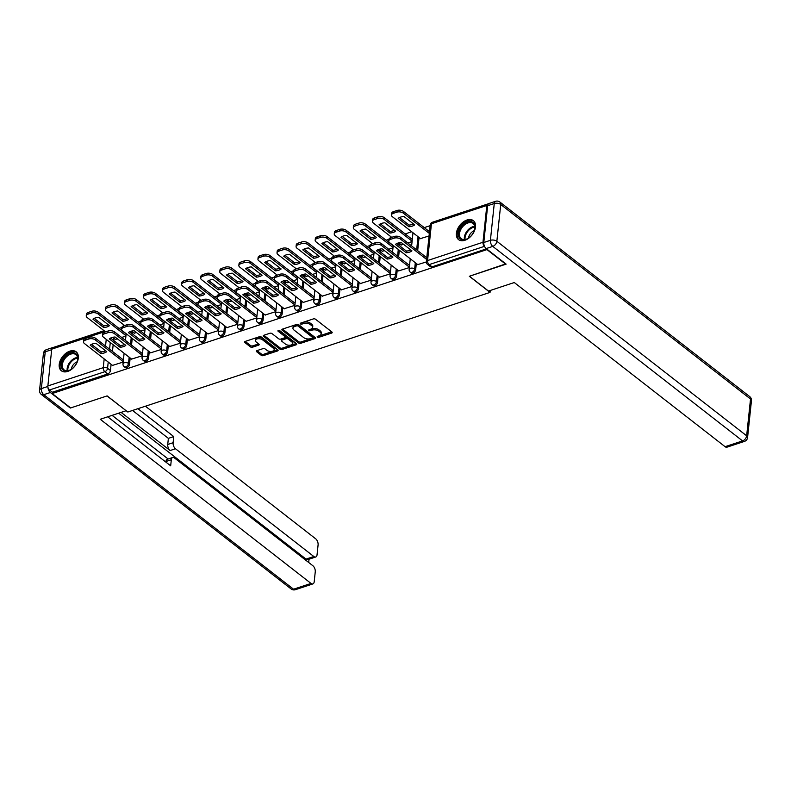 <?xml version="1.0" encoding="UTF-8"?>
<svg xmlns="http://www.w3.org/2000/svg" width="791" height="791" viewBox="0 0 791 791"><rect width="100%" height="100%" fill="white"/><g stroke="black" fill="none" stroke-linecap="round" stroke-linejoin="round"><path stroke-width="1.19" d="M317.379 337.095A1.058 0.564 -174 0 0 318.862 337.312L331.607 333.1A1.513 0.801 -174 0 0 332.2 332.546A1.513 0.801 -174 0 0 331.904 331.993L315.49 319.218A1.513 0.801 -174 0 0 313.384 318.902L300.629 323.114A1.058 0.564 -174 0 0 300.214 323.499A1.058 0.564 -174 0 0 300.422 323.885A1.058 0.564 -174 0 0 301.905 324.112L303.556 323.568A4.845 2.571 -174 0 1 310.309 324.567L311.684 325.635A4.845 2.571 -174 0 1 312.653 327.405A4.845 2.571 -174 0 1 310.754 329.175L309.103 329.718A1.058 0.564 -174 0 0 308.688 330.104A1.058 0.564 -174 0 0 308.905 330.49A1.058 0.564 -174 0 0 310.379 330.707L312.03 330.163A4.845 2.571 -174 0 1 318.793 331.172L320.157 332.23A4.845 2.571 -174 0 1 321.126 334.01A4.845 2.571 -174 0 1 319.228 335.77L317.587 336.313A1.058 0.564 -174 0 0 317.171 336.699A1.058 0.564 -174 0 0 317.379 337.095M318.318 336.076A1.058 0.564 -174 0 0 318.991 336.007L331.676 331.825M301.361 322.876A1.058 0.564 -174 0 0 302.043 322.807L303.695 322.263L303.556 323.568M309.845 329.471A1.058 0.564 -174 0 0 310.517 329.412L312.168 328.868L312.03 330.163M464.881 240.266A12.023 7.762 -52.1 0 0 474.392 231.002A12.023 7.762 -52.1 0 0 473.334 220.64A12.023 7.762 -52.1 0 0 467.006 219.987A12.023 7.762 -52.1 0 0 457.495 229.252A12.023 7.762 -52.1 0 0 458.553 239.614A12.023 7.762 -52.1 0 0 464.881 240.266M67.69 371.434A12.023 7.762 -52.1 0 0 77.202 362.169A12.023 7.762 -52.1 0 0 76.144 351.807A12.023 7.762 -52.1 0 0 69.826 351.155A12.023 7.762 -52.1 0 0 60.314 360.419A12.023 7.762 -52.1 0 0 61.372 370.781A12.023 7.762 -52.1 0 0 67.69 371.434M256.946 350.631A1.513 0.801 -174 0 0 256.353 351.184A1.513 0.801 -174 0 0 256.66 351.738L261.257 355.317A1.513 0.801 -174 0 0 263.373 355.634L277.532 350.957A1.513 0.801 -174 0 0 278.125 350.403A1.513 0.801 -174 0 0 277.829 349.849L261.416 337.075A1.513 0.801 -174 0 0 259.31 336.758L245.141 341.435A1.513 0.801 -174 0 0 244.548 341.989A1.513 0.801 -174 0 0 244.854 342.543L250.411 346.873A1.513 0.801 -174 0 0 252.527 347.19L258.588 345.183A1.513 0.801 -174 0 0 259.181 344.639A1.513 0.801 -174 0 0 258.875 344.075L256.116 341.93A4.044 2.146 -174 0 1 255.305 340.446A4.044 2.146 -174 0 1 258.153 338.726A4.044 2.146 -174 0 1 262.543 339.814L273.34 348.228A4.044 2.146 -174 0 1 274.161 349.711A4.044 2.146 -174 0 1 271.313 351.431A4.044 2.146 -174 0 1 266.923 350.344L265.123 348.94A1.513 0.801 -174 0 0 263.007 348.633L256.946 350.631M505.815 263.868L469.33 276.277L490.034 292.403L127.826 412.022L107.121 395.895L70.676 407.929L52.196 393.532L487.335 249.472M505.775 264.243L487.296 249.847M298.593 342.997A1.513 0.801 -174 0 0 300.699 343.304L314.867 338.627A1.513 0.801 -174 0 0 315.461 338.073A1.513 0.801 -174 0 0 315.154 337.52L298.751 324.745A1.513 0.801 -174 0 0 296.635 324.429L282.476 329.115A1.513 0.801 -174 0 0 281.883 329.659A1.513 0.801 -174 0 0 282.179 330.213L298.593 342.997L298.731 341.692A1.513 0.801 -174 0 0 300.837 342.009L314.937 337.352M296.2 344.797L282.041 349.474A1.513 0.801 -174 0 1 279.925 349.157L263.522 336.383A1.513 0.801 -174 0 1 263.215 335.829A1.513 0.801 -174 0 1 263.808 335.275L269.869 333.268A1.513 0.801 -174 0 1 271.985 333.584L278.64 338.766A1.513 0.801 -174 0 0 280.746 339.082L284.77 337.757A1.513 0.801 -174 0 0 285.363 337.203A1.513 0.801 -174 0 0 285.057 336.65L278.125 331.251A1.058 0.564 -174 0 1 277.918 330.865A1.058 0.564 -174 0 1 278.659 330.411A1.058 0.564 -174 0 1 279.806 330.697L296.487 343.69A1.513 0.801 -174 0 1 296.793 344.243A1.513 0.801 -174 0 1 296.2 344.797L296.328 343.561M113.835 338.291L113.617 340.417M113.162 344.738L112.451 351.441M111.106 364.295L110.443 370.534L107.566 368.29A3.085 1.987 127.9 0 1 104.847 371.701L49.457 389.993A3.085 1.691 -108.3 0 1 47.865 385.949L51.741 349.157A3.085 1.691 -108.3 0 1 52.631 347.674L104.066 330.687M430.146 225.672L424.243 227.62M411.706 231.763L405.17 233.928M388.925 239.287L386.087 240.227M369.842 245.586L367.014 246.525M350.769 251.894L347.931 252.823M331.686 258.192L328.858 259.122M312.613 264.491L309.785 265.42M293.54 270.789L290.702 271.728M274.457 277.087L271.629 278.027M255.384 283.386L252.547 284.325M236.311 289.684L233.474 290.623M217.228 295.992L214.401 296.922M198.155 302.291L195.318 303.22M179.073 308.589L176.245 309.528M160 314.887L157.172 315.827M140.927 321.186L138.089 322.125M121.844 327.484L119.016 328.423M52.196 393.532L52.335 392.237L49.457 389.993M488.304 203.969A3.085 1.691 71.7 0 0 487.721 203.989A3.085 1.691 71.7 0 0 486.831 205.472L482.965 242.264A3.085 1.691 71.7 0 0 484.468 246.238M420.486 238.595L429.068 235.945M417.747 264.599L426.349 261.95M401.403 244.894L403.598 244.36M398.674 270.898L409.333 267.566M382.33 251.192L384.525 250.658M379.591 277.196L390.26 273.864M363.257 257.49L365.442 256.956M360.518 283.494L371.187 280.162M344.174 263.798L346.369 263.255M341.445 289.803L352.104 286.461M325.101 270.097L327.296 269.553M322.362 296.101L333.031 292.759M306.018 276.395L308.213 275.861M303.289 302.399L313.958 299.057M286.945 282.694L289.14 282.16M284.216 308.698L294.875 305.366M267.872 288.992L270.057 288.458M265.133 314.996L275.802 311.664M248.789 295.29L250.984 294.756M246.06 321.294L256.719 317.962M229.716 301.598L231.911 301.055M226.977 327.593L237.646 324.261M210.643 307.897L212.828 307.353M207.904 333.901L218.573 330.559M191.56 314.195L193.755 313.651M188.831 340.199L199.49 336.857M172.487 320.493L174.673 319.96M169.749 346.498L180.417 343.165M153.405 326.792L155.6 326.258M150.676 352.796L161.344 349.464M134.332 333.09L136.527 332.556M131.603 359.094L142.261 355.762M132.918 331.993L132.69 334.118M132.235 338.439L131.533 345.143M130.179 357.997L129.526 364.236L128.498 363.435A3.085 1.987 127.9 0 1 126.758 366.322A3.085 1.987 127.9 0 1 124.167 366.678L125.186 367.479A3.085 1.987 -52.1 0 0 127.786 367.123A3.085 1.987 -52.1 0 0 129.526 364.236M151.991 325.684L151.763 327.81M151.308 332.141L150.606 338.845M149.252 351.688L148.599 357.937L147.581 357.137A3.085 1.987 127.9 0 1 145.841 360.024A3.085 1.987 127.9 0 1 143.24 360.38L144.259 361.171A3.085 1.987 -52.1 0 0 146.859 360.825A3.085 1.987 -52.1 0 0 148.599 357.937M171.064 319.386L170.846 321.512M170.391 325.833L169.679 332.546M168.335 345.39L167.682 351.639L166.654 350.838A3.085 1.987 127.9 0 1 164.914 353.725A3.085 1.987 127.9 0 1 162.313 354.081L163.341 354.872A3.085 1.987 -52.1 0 0 165.932 354.516A3.085 1.987 -52.1 0 0 167.682 351.639M190.147 313.088L189.919 315.214M189.464 319.534L188.762 326.248M187.408 339.092L186.755 345.331L185.737 344.54A3.085 1.987 127.9 0 1 183.996 347.427A3.085 1.987 127.9 0 1 181.396 347.783L182.414 348.574A3.085 1.987 -52.1 0 0 185.015 348.218A3.085 1.987 -52.1 0 0 186.755 345.331M209.22 306.789L208.992 308.915M208.537 313.236L207.835 319.95M206.491 332.793L205.828 339.032L204.81 338.241A3.085 1.987 127.9 0 1 203.069 341.129A3.085 1.987 127.9 0 1 200.469 341.485L201.487 342.276A3.085 1.987 -52.1 0 0 204.088 341.92A3.085 1.987 -52.1 0 0 205.828 339.032M228.292 300.491L228.075 302.617M227.62 306.938L226.918 313.641M225.564 326.495L224.911 332.734L223.883 331.943A3.085 1.987 127.9 0 1 222.142 334.82A3.085 1.987 127.9 0 1 219.542 335.176L220.57 335.977A3.085 1.987 -52.1 0 0 223.171 335.621A3.085 1.987 -52.1 0 0 224.911 332.734M247.375 294.193L247.148 296.318M246.693 300.639L245.991 307.343M244.637 320.197L243.984 326.436L242.966 325.645A3.085 1.987 127.9 0 1 241.225 328.522A3.085 1.987 127.9 0 1 238.625 328.878L239.643 329.679A3.085 1.987 -52.1 0 0 242.244 329.323A3.085 1.987 -52.1 0 0 243.984 326.436M266.448 287.894L266.231 290.02M265.776 294.341L265.064 301.045M263.719 313.889L263.057 320.137L262.039 319.337A3.085 1.987 127.9 0 1 260.298 322.224A3.085 1.987 127.9 0 1 257.698 322.58L258.716 323.381A3.085 1.987 -52.1 0 0 261.317 323.025A3.085 1.987 -52.1 0 0 263.057 320.137M285.531 281.586L285.304 283.712M284.849 288.043L284.147 294.746M282.792 307.59L282.14 313.839L281.112 313.038A3.085 1.987 127.9 0 1 279.371 315.925A3.085 1.987 127.9 0 1 276.781 316.281L277.799 317.072A3.085 1.987 -52.1 0 0 280.4 316.716A3.085 1.987 -52.1 0 0 282.14 313.839M304.604 275.288L304.377 277.414M303.922 281.734L303.22 288.448M301.875 301.292L301.213 307.531L300.194 306.74A3.085 1.987 127.9 0 1 298.454 309.627A3.085 1.987 127.9 0 1 295.854 309.983L296.872 310.774A3.085 1.987 -52.1 0 0 299.473 310.418A3.085 1.987 -52.1 0 0 301.213 307.531M323.677 268.989L323.46 271.115M323.005 275.436L322.293 282.15M320.948 294.994L320.296 301.233L319.267 300.442A3.085 1.987 127.9 0 1 317.527 303.329A3.085 1.987 127.9 0 1 314.927 303.685L315.955 304.476A3.085 1.987 -52.1 0 0 318.546 304.12A3.085 1.987 -52.1 0 0 320.296 301.233M342.76 262.691L342.533 264.817M342.078 269.138L341.376 275.851M340.021 288.695L339.369 294.934L338.35 294.143A3.085 1.987 127.9 0 1 336.61 297.03A3.085 1.987 127.9 0 1 334.01 297.376L335.028 298.177A3.085 1.987 -52.1 0 0 337.628 297.821A3.085 1.987 -52.1 0 0 339.369 294.934M361.833 256.393L361.606 258.519M361.161 262.839L360.449 269.543M359.104 282.397L358.442 288.636L357.423 287.845A3.085 1.987 127.9 0 1 355.683 290.722A3.085 1.987 127.9 0 1 353.083 291.078L354.101 291.879A3.085 1.987 -52.1 0 0 356.701 291.523A3.085 1.987 -52.1 0 0 358.442 288.636M380.906 250.094L380.689 252.22M380.234 256.541L379.532 263.245M378.177 276.089L377.525 282.338L376.496 281.537A3.085 1.987 127.9 0 1 374.756 284.424A3.085 1.987 127.9 0 1 372.156 284.78L373.184 285.581A3.085 1.987 -52.1 0 0 375.784 285.225A3.085 1.987 -52.1 0 0 377.525 282.338M399.989 243.786L399.762 245.912M399.307 250.243L398.605 256.946M397.25 269.79L396.598 276.039L395.579 275.238A3.085 1.987 127.9 0 1 393.839 278.125A3.085 1.987 127.9 0 1 391.238 278.481L392.257 279.272A3.085 1.987 -52.1 0 0 394.857 278.916A3.085 1.987 -52.1 0 0 396.598 276.039M419.062 237.488L417.678 250.648M416.333 263.492L415.671 269.741L414.652 268.94A3.085 1.987 127.9 0 1 412.912 271.827A3.085 1.987 127.9 0 1 410.311 272.183L411.33 272.974A3.085 1.987 -52.1 0 0 413.93 272.618A3.085 1.987 -52.1 0 0 415.671 269.741M490.034 292.403L490.242 290.485M112.52 365.393L123.188 362.06M115.259 339.388L117.444 338.855M52.335 392.237L107.724 373.945A3.085 1.987 -52.1 0 0 110.443 370.534M486.524 248.849L432.034 266.844A3.085 1.987 127.9 0 1 430.413 266.676L427.536 264.431A3.085 1.987 127.9 0 0 429.157 264.599L484.507 246.327M407.82 242.966L412.071 241.562M388.737 249.264L392.998 247.86M369.664 255.562L373.916 254.158M350.581 261.861L354.843 260.457M331.508 268.169L335.76 266.755M312.435 274.467L316.687 273.063M293.352 280.765L297.614 279.361M274.279 287.064L278.531 285.66M255.206 293.362L259.458 291.958M236.123 299.66L240.375 298.256M217.05 305.959L221.302 304.555M197.968 312.267L202.229 310.853M178.895 318.565L183.146 317.161M159.822 324.864L164.073 323.46M140.739 331.162L145 329.758M121.666 337.46L125.917 336.056M321.126 334.01L321.265 332.704A4.845 2.571 -174 0 0 320.296 330.935L320.157 332.23M312.168 328.868A4.845 2.571 -174 0 1 318.921 329.867L320.296 330.935M312.653 327.405L312.791 326.11A4.845 2.571 -174 0 0 311.812 324.33L311.684 325.635M303.695 322.263A4.845 2.571 -174 0 1 310.448 323.262L311.812 324.33M282.545 329.086L298.731 341.692M312.267 338.073A1.058 0.564 -174 0 0 312.682 337.688A1.058 0.564 -174 0 0 312.475 337.292L298.069 326.08A1.058 0.564 -174 0 0 296.595 325.862L294.855 326.436A4.845 2.571 -174 0 0 292.957 328.206A4.845 2.571 -174 0 0 293.926 329.976L303.774 337.638A4.845 2.571 -174 0 0 310.527 338.647L312.267 338.073M312.682 337.688L312.821 336.383A1.058 0.564 -174 0 0 312.613 335.997L312.475 337.292M292.957 328.206L293.085 326.901A4.845 2.571 -174 0 1 294.994 325.141L296.734 324.567A1.058 0.564 -174 0 1 298.207 324.785L312.613 335.997M296.269 343.512L282.179 348.169L282.041 349.474M263.878 335.255L280.063 347.852A1.513 0.801 -174 0 0 282.179 348.169M285.363 337.203L285.502 335.898A1.513 0.801 -174 0 0 285.195 335.344L278.847 330.411M285.541 344.144A4.044 2.146 -174 0 0 289.931 345.232A4.044 2.146 -174 0 0 292.779 343.512A4.044 2.146 -174 0 0 291.958 342.028L288.151 339.062A1.513 0.801 -174 0 0 286.045 338.746L282.021 340.071A1.513 0.801 -174 0 0 281.428 340.624A1.513 0.801 -174 0 0 281.734 341.178L285.541 344.144M292.779 343.512L292.917 342.206A4.044 2.146 -174 0 0 292.097 340.723L291.958 342.028M281.428 340.624L281.566 339.329A1.513 0.801 -174 0 1 282.16 338.775L286.184 337.45A1.513 0.801 -174 0 1 288.29 337.757L292.097 340.723M274.161 349.711L274.289 348.406A4.044 2.146 -174 0 0 273.478 346.923L273.34 348.228M255.305 340.446L255.444 339.151A4.044 2.146 -174 0 1 258.291 337.421A4.044 2.146 -174 0 1 262.681 338.508L273.478 346.923M245.21 341.415L250.549 345.578A1.513 0.801 -174 0 0 252.665 345.885L258.657 343.907M257.016 350.611L261.396 354.022A1.513 0.801 -174 0 0 263.512 354.338L277.601 349.681M414.682 224.862L403.924 216.477A9.63 5.102 -174 0 0 398.18 218.375L408.937 226.76A9.63 5.102 -174 0 0 414.682 224.862M429.335 233.414L403.281 213.135A4.627 2.452 -174 0 0 396.825 212.176L393.285 213.343A4.627 2.452 -174 0 0 391.466 215.033A4.627 2.452 -174 0 0 392.395 216.724L420.654 238.724M413.564 223.982A9.63 5.102 -174 0 1 409.115 225.069L399.475 217.565M391.466 215.033L391.644 213.343A4.627 2.452 6 0 1 393.463 211.652L397.003 210.485A4.627 2.452 6 0 1 403.459 211.444L403.281 213.135M429.513 231.723L403.459 211.444M409.115 225.069L408.937 226.76M410.826 249.986A9.63 5.102 6 0 1 406.376 251.073L396.746 243.569M426.596 259.418L400.553 239.139A4.627 2.452 -174 0 0 394.096 238.18L390.546 239.347A4.627 2.452 -174 0 0 388.737 241.037L388.915 239.347A4.627 2.452 6 0 1 390.724 237.656L394.274 236.489A4.627 2.452 6 0 1 400.73 237.448L426.774 257.728M406.198 252.754A9.63 5.102 6 0 0 411.953 250.866L401.195 242.481A9.63 5.102 6 0 0 395.451 244.379L406.198 252.754L406.376 251.073M388.737 241.037A4.627 2.452 -174 0 0 389.666 242.728L417.915 264.728M395.609 231.16L384.851 222.785A9.63 5.102 -174 0 0 379.107 224.684L389.854 233.058A9.63 5.102 -174 0 0 395.609 231.16M412.111 241.166L384.208 219.433A4.627 2.452 -174 0 0 377.752 218.474L374.202 219.641A4.627 2.452 -174 0 0 372.393 221.332A4.627 2.452 -174 0 0 373.322 223.022L391.703 237.34M398.783 242.847L401.571 245.022M394.482 230.29A9.63 5.102 -174 0 1 390.032 231.368L380.402 223.863M372.393 221.332L372.571 219.641A4.627 2.452 6 0 1 374.38 217.96L377.93 216.783A4.627 2.452 6 0 1 384.386 217.743L384.208 219.433M412.289 239.475L384.386 217.743M390.032 231.368L389.854 233.058M376.526 237.458L365.778 229.083A9.63 5.102 -174 0 0 360.024 230.982L370.781 239.357A9.63 5.102 -174 0 0 376.526 237.458M393.038 247.464L365.126 225.732A4.627 2.452 -174 0 0 358.679 224.773L355.129 225.949A4.627 2.452 -174 0 0 353.32 227.63A4.627 2.452 -174 0 0 354.249 229.331L372.62 243.638M379.7 249.145L382.498 251.33M375.409 236.588A9.63 5.102 -174 0 1 370.959 237.666L361.329 230.161M353.32 227.63L353.498 225.939A4.627 2.452 6 0 1 355.307 224.258L358.857 223.082A4.627 2.452 6 0 1 365.304 224.041L365.126 225.732M393.216 245.774L365.304 224.041M370.959 237.666L370.781 239.357M488.492 291.058L514.288 282.535L725.09 446.688L742.571 440.913L492.773 246.397L486.168 248.572L506.141 264.125L469.449 276.237L488.492 291.058M487.661 205.709L483.795 242.501L490.4 240.326L494.266 203.524L487.661 205.709A4.627 2.541 -108.3 0 1 488.996 203.485L495.601 201.309A4.627 2.541 71.7 0 0 494.266 203.524A4.627 2.452 -174 0 1 500.723 204.483L496.857 241.285L746.655 435.801L750.521 399.01L500.723 204.483A4.627 2.986 -52.1 0 0 499.892 202.051A4.627 4.627 0 0 0 495.601 201.309M751.45 400.701A4.627 4.627 0 0 0 749.69 396.568A4.627 2.986 -52.1 0 1 750.521 399.01A4.627 2.452 6 0 1 751.45 400.701L747.584 437.492A4.627 2.452 -174 0 0 746.655 435.801A4.627 2.986 -52.1 0 1 742.571 440.913A4.627 2.541 71.7 0 0 744.43 441.408L726.949 447.182A4.627 2.541 -108.3 0 1 725.09 446.688M486.168 248.572A4.627 2.541 -108.3 0 1 483.795 242.501M47.944 387.254A4.627 2.541 71.7 0 0 50.347 392.504L70.31 408.047L106.993 395.935L126.046 410.628M126.026 410.756L100.23 419.279L311.021 583.432A4.627 2.541 71.7 0 0 312.88 583.916A4.627 2.541 71.7 0 0 314.215 581.701L315.253 571.814A4.627 2.541 71.7 0 0 312.88 565.743L174.514 457.999A4.627 2.541 71.7 0 0 172.656 457.505A4.627 2.541 71.7 0 0 171.321 459.729L165.942 461.509A4.627 2.541 -108.3 0 1 167.277 459.284L172.656 457.505M107.714 416.808L170.678 465.84L171.321 459.729M315.708 557.002L307.887 559.593A4.627 2.541 -108.3 0 1 306.028 559.099L313.849 556.518A4.627 2.541 71.7 0 0 315.708 557.002A4.627 2.541 71.7 0 0 317.053 554.788L318.091 544.9A4.627 2.541 71.7 0 0 315.708 538.829L145.406 406.208M308.688 562.48L309.024 559.217M173.11 442.703A4.627 2.541 71.7 0 0 175.493 448.764L170.105 450.544A4.627 2.541 -108.3 0 1 167.732 444.473L173.11 442.703L173.753 436.592L137.921 408.68M313.849 556.518L175.493 448.764M53.63 347.338A4.627 2.541 71.7 0 0 53.165 347.417A4.627 2.541 71.7 0 0 52.76 347.625M112.095 415.354L168.137 458.998M170.105 450.544L121.102 412.388M306.028 559.099L118.66 413.189M167.732 444.473L168.374 438.362L132.542 410.46M168.374 438.362L173.753 436.592M165.883 462.102L165.942 461.509M474.946 227.976A10.402 6.723 127.9 0 1 474.58 229.815A10.402 6.723 127.9 0 1 467.768 238.575A10.402 6.723 127.9 0 1 458.434 233.434A10.402 6.723 127.9 0 1 467.61 221.925A10.402 6.723 127.9 0 1 474.946 227.976M474.521 230.033A9.63 6.219 -52.1 0 0 474.798 228.54A9.63 6.219 -52.1 0 0 473.067 223.467A9.63 6.219 -52.1 0 0 464.95 224.575A9.63 6.219 -52.1 0 0 459.512 233.592A9.63 6.219 -52.1 0 0 461.232 238.664A9.63 6.219 -52.1 0 0 467.956 238.457M473.977 221.243A11.944 7.712 -52.1 0 0 463.921 222.676A11.944 7.712 -52.1 0 0 457.208 233.829A11.944 7.712 -52.1 0 0 459.304 240.088M474.323 230.636A6.862 4.43 -52.1 0 0 468.49 238.121M77.755 359.144A10.402 6.723 127.9 0 1 77.399 360.983A10.402 6.723 127.9 0 1 70.577 369.743A10.402 6.723 127.9 0 1 61.243 364.592A10.402 6.723 127.9 0 1 70.419 353.093A10.402 6.723 127.9 0 1 77.755 359.144M77.33 361.2A9.63 6.219 -52.1 0 0 77.607 359.707A9.63 6.219 -52.1 0 0 75.887 354.625A9.63 6.219 -52.1 0 0 67.759 355.742A9.63 6.219 -52.1 0 0 62.321 364.76A9.63 6.219 -52.1 0 0 64.041 369.832A9.63 6.219 -52.1 0 0 70.775 369.624M76.796 352.41A11.944 7.712 -52.1 0 0 66.731 353.844A11.944 7.712 -52.1 0 0 60.027 364.997A11.944 7.712 -52.1 0 0 62.113 371.256M77.132 361.803A6.862 4.43 -52.1 0 0 71.309 369.288M391.753 256.284A9.63 5.102 6 0 1 387.303 257.372L377.673 249.867M409.382 267.17L381.47 245.437A4.627 2.452 -174 0 0 375.023 244.478L371.473 245.645A4.627 2.452 -174 0 0 369.664 247.336L369.842 245.645A4.627 2.452 6 0 1 371.651 243.954L375.201 242.788A4.627 2.452 6 0 1 381.648 243.747L409.56 265.479M387.125 259.062A9.63 5.102 6 0 0 392.87 257.164L382.122 248.789A9.63 5.102 6 0 0 376.368 250.688L387.125 259.062L387.303 257.372M369.664 247.336A4.627 2.452 -174 0 0 370.593 249.027L398.842 271.026M372.68 262.592A9.63 5.102 6 0 1 368.23 263.67L358.59 256.165M390.299 273.468L362.397 251.736A4.627 2.452 -174 0 0 355.94 250.777L352.4 251.953A4.627 2.452 -174 0 0 350.581 253.634L350.759 251.943A4.627 2.452 6 0 1 352.578 250.263L356.118 249.086A4.627 2.452 6 0 1 362.575 250.045L390.477 271.778M368.052 265.361A9.63 5.102 6 0 0 373.797 263.462L363.039 255.088A9.63 5.102 6 0 0 357.295 256.986L368.052 265.361L368.23 263.67M350.581 253.634A4.627 2.452 -174 0 0 351.511 255.325L379.759 277.325M357.453 243.757L346.695 235.382A9.63 5.102 -174 0 0 340.951 237.28L351.708 245.655A9.63 5.102 -174 0 0 357.453 243.757M373.955 253.763L346.053 232.03A4.627 2.452 -174 0 0 339.596 231.071L336.056 232.247A4.627 2.452 -174 0 0 334.237 233.928A4.627 2.452 -174 0 0 335.166 235.629L353.547 249.936M360.627 255.453L363.415 257.629M356.336 242.886A9.63 5.102 -174 0 1 351.886 243.964L342.246 236.46M334.237 233.928L334.415 232.238A4.627 2.452 6 0 1 336.234 230.557L339.774 229.38A4.627 2.452 6 0 1 346.231 230.339L346.053 232.03M374.133 252.072L346.231 230.339M351.886 243.964L351.708 245.655M338.38 250.055L327.622 241.68A9.63 5.102 -174 0 0 321.878 243.579L332.625 251.953A9.63 5.102 -174 0 0 338.38 250.055M354.882 260.061L326.98 238.328A4.627 2.452 -174 0 0 320.523 237.379L316.973 238.546A4.627 2.452 -174 0 0 315.164 240.227A4.627 2.452 -174 0 0 316.093 241.927L334.474 256.235M341.554 261.752L344.342 263.927M337.253 249.185A9.63 5.102 -174 0 1 332.803 250.263L323.173 242.758M315.164 240.227L315.342 238.546A4.627 2.452 6 0 1 317.151 236.855L320.701 235.688A4.627 2.452 6 0 1 327.158 236.638L326.98 238.328M355.06 258.37L327.158 236.638M332.803 250.263L332.625 251.953M319.297 256.353L308.539 247.979A9.63 5.102 -174 0 0 302.795 249.877L313.552 258.252A9.63 5.102 -174 0 0 319.297 256.353M335.809 266.359L307.897 244.637A4.627 2.452 -174 0 0 301.45 243.677L297.9 244.844A4.627 2.452 -174 0 0 296.081 246.535A4.627 2.452 -174 0 0 297.02 248.226L315.391 262.533M322.471 268.05L325.269 270.225M318.18 255.483A9.63 5.102 -174 0 1 313.73 256.561L304.09 249.066M296.081 246.535L296.259 244.844A4.627 2.452 6 0 1 298.078 243.153L301.618 241.987A4.627 2.452 6 0 1 308.075 242.946L307.897 244.637M335.987 264.669L308.075 242.946M313.73 256.561L313.552 258.252M353.597 268.891A9.63 5.102 6 0 1 349.147 269.968L339.517 262.464M371.226 279.767L343.324 258.034A4.627 2.452 -174 0 0 336.867 257.075L333.318 258.252A4.627 2.452 -174 0 0 331.508 259.932L331.686 258.242A4.627 2.452 6 0 1 333.495 256.561L337.045 255.384A4.627 2.452 6 0 1 343.502 256.343L371.404 278.076M348.969 271.659A9.63 5.102 6 0 0 354.724 269.761L343.966 261.386A9.63 5.102 6 0 0 338.212 263.284L348.969 271.659L349.147 269.968M331.508 259.932A4.627 2.452 -174 0 0 332.438 261.633L360.686 283.633M334.524 275.189A9.63 5.102 6 0 1 330.074 276.267L320.434 268.762M352.153 286.065L324.241 264.332A4.627 2.452 -174 0 0 317.784 263.373L314.245 264.55A4.627 2.452 -174 0 0 312.425 266.231L312.603 264.54A4.627 2.452 6 0 1 314.423 262.859L317.962 261.683A4.627 2.452 6 0 1 324.419 262.642L352.331 284.374M329.896 277.957A9.63 5.102 6 0 0 335.641 276.059L324.883 267.684A9.63 5.102 6 0 0 319.139 269.583L329.896 277.957L330.074 276.267M312.425 266.231A4.627 2.452 -174 0 0 313.365 267.931L341.613 289.931M315.451 281.487A9.63 5.102 6 0 1 311.001 282.565L301.361 275.06M333.07 292.363L305.168 270.631A4.627 2.452 -174 0 0 298.711 269.682L295.162 270.848A4.627 2.452 -174 0 0 293.352 272.539L293.53 270.848A4.627 2.452 6 0 1 295.34 269.158L298.889 267.991A4.627 2.452 6 0 1 305.346 268.95L333.248 290.673M310.823 284.256A9.63 5.102 6 0 0 316.568 282.357L305.81 273.983A9.63 5.102 6 0 0 300.066 275.881L310.823 284.256L311.001 282.565M293.352 272.539A4.627 2.452 -174 0 0 294.282 274.23L322.53 296.23M300.224 262.661L289.466 254.277A9.63 5.102 -174 0 0 283.722 256.175L294.479 264.56A9.63 5.102 -174 0 0 300.224 262.661M316.726 272.658L288.824 250.935A4.627 2.452 -174 0 0 282.367 249.976L278.818 251.143A4.627 2.452 -174 0 0 277.008 252.833A4.627 2.452 -174 0 0 277.938 254.524L296.318 268.841M303.398 274.348L306.186 276.524M299.107 261.781A9.63 5.102 -174 0 1 294.657 262.869L285.017 255.364M277.008 252.833L277.186 251.143A4.627 2.452 6 0 1 278.996 249.452L282.545 248.285A4.627 2.452 6 0 1 289.002 249.244L288.824 250.935M316.904 270.977L289.002 249.244M294.657 262.869L294.479 264.56M296.368 287.786A9.63 5.102 6 0 1 291.919 288.863L282.288 281.369M313.997 298.662L286.095 276.939A4.627 2.452 -174 0 0 279.638 275.98L276.089 277.147A4.627 2.452 -174 0 0 274.279 278.837L274.457 277.147A4.627 2.452 6 0 1 276.267 275.456L279.816 274.289A4.627 2.452 6 0 1 286.263 275.248L314.175 296.971M291.741 290.554A9.63 5.102 6 0 0 297.485 288.656L286.738 280.281A9.63 5.102 6 0 0 280.983 282.179L291.741 290.554L291.919 288.863M274.279 278.837A4.627 2.452 -174 0 0 275.209 280.528L303.457 302.528M281.141 268.96L270.393 260.585A9.63 5.102 -174 0 0 264.639 262.483L275.397 270.858A9.63 5.102 -174 0 0 281.141 268.96M297.653 278.966L269.751 257.233A4.627 2.452 -174 0 0 263.294 256.274L259.745 257.441A4.627 2.452 -174 0 0 257.935 259.132A4.627 2.452 -174 0 0 258.865 260.822L277.236 275.139M284.315 280.647L287.113 282.822M280.024 268.08A9.63 5.102 -174 0 1 275.575 269.167L265.944 261.663M257.935 259.132L258.113 257.441A4.627 2.452 6 0 1 259.923 255.75L263.472 254.583A4.627 2.452 6 0 1 269.929 255.542L269.751 257.233M297.831 277.275L269.929 255.542M275.575 269.167L275.397 270.858M277.295 294.084A9.63 5.102 6 0 1 272.846 295.172L263.205 287.667M294.914 304.97L267.012 283.237A4.627 2.452 -174 0 0 260.555 282.278L257.016 283.445A4.627 2.452 -174 0 0 255.196 285.136L255.374 283.445A4.627 2.452 6 0 1 257.194 281.754L260.733 280.587A4.627 2.452 6 0 1 267.19 281.547L295.092 303.279M272.668 296.862A9.63 5.102 6 0 0 278.412 294.964L267.655 286.579A9.63 5.102 6 0 0 261.91 288.478L272.668 296.862L272.846 295.172M255.196 285.136A4.627 2.452 -174 0 0 256.126 286.826L284.384 308.826M262.068 275.258L251.311 266.883A9.63 5.102 -174 0 0 245.566 268.782L256.324 277.157A9.63 5.102 -174 0 0 262.068 275.258M278.57 285.264L250.668 263.532A4.627 2.452 -174 0 0 244.211 262.572L240.672 263.749A4.627 2.452 -174 0 0 238.852 265.43A4.627 2.452 -174 0 0 239.782 267.131L258.163 281.438M265.242 286.945L268.04 289.12M260.951 274.388A9.63 5.102 -174 0 1 256.502 275.466L246.861 267.961M238.852 265.43L239.03 263.739A4.627 2.452 6 0 1 240.85 262.058L244.389 260.882A4.627 2.452 6 0 1 250.846 261.841L250.668 263.532M278.748 283.574L250.846 261.841M256.502 275.466L256.324 277.157M258.212 300.392A9.63 5.102 6 0 1 253.763 301.47L244.132 293.965M275.841 311.268L247.939 289.536A4.627 2.452 -174 0 0 241.482 288.577L237.933 289.743A4.627 2.452 -174 0 0 236.123 291.434L236.301 289.743A4.627 2.452 6 0 1 238.111 288.062L241.66 286.886A4.627 2.452 6 0 1 248.117 287.845L276.019 309.578M253.585 303.161A9.63 5.102 6 0 0 259.339 301.262L248.582 292.888A9.63 5.102 6 0 0 242.837 294.786L253.585 303.161L253.763 301.47M236.123 291.434A4.627 2.452 -174 0 0 237.053 293.125L265.301 315.125M242.995 281.556L232.238 273.182A9.63 5.102 -174 0 0 226.493 275.08L237.241 283.455A9.63 5.102 -174 0 0 242.995 281.556M259.497 291.563L231.595 269.83A4.627 2.452 -174 0 0 225.138 268.871L221.589 270.047A4.627 2.452 -174 0 0 219.779 271.728A4.627 2.452 -174 0 0 220.709 273.429L239.09 287.736M246.169 293.253L248.957 295.429M241.868 280.686A9.63 5.102 -174 0 1 237.419 281.764L227.788 274.259M219.779 271.728L219.957 270.038A4.627 2.452 6 0 1 221.767 268.357L225.316 267.18A4.627 2.452 6 0 1 231.773 268.139L231.595 269.83M259.675 289.872L231.773 268.139M237.419 281.764L237.241 283.455M239.139 306.69A9.63 5.102 6 0 1 234.69 307.768L225.049 300.264M256.768 317.567L228.856 295.834A4.627 2.452 -174 0 0 222.409 294.875L218.86 296.052A4.627 2.452 -174 0 0 217.05 297.732L217.218 296.042A4.627 2.452 6 0 1 219.038 294.361L222.587 293.184A4.627 2.452 6 0 1 229.034 294.143L256.946 315.876M234.512 309.459A9.63 5.102 6 0 0 240.256 307.561L229.499 299.186A9.63 5.102 6 0 0 223.754 301.084L234.512 309.459L234.69 307.768M217.05 297.732A4.627 2.452 -174 0 0 217.98 299.433L246.228 321.423M223.912 287.855L213.165 279.48A9.63 5.102 -174 0 0 207.41 281.378L218.168 289.753A9.63 5.102 -174 0 0 223.912 287.855M240.424 297.861L212.512 276.128A4.627 2.452 -174 0 0 206.065 275.169L202.516 276.346A4.627 2.452 -174 0 0 200.706 278.027A4.627 2.452 -174 0 0 201.636 279.727L220.007 294.034M227.086 299.552L229.884 301.727M222.795 286.985A9.63 5.102 -174 0 1 218.346 288.062L208.715 280.558M200.706 278.027L200.884 276.336A4.627 2.452 6 0 1 202.694 274.655L206.243 273.488A4.627 2.452 6 0 1 212.69 274.437L212.512 276.128M240.602 296.17L212.69 274.437M218.346 288.062L218.168 289.753M220.066 312.989A9.63 5.102 6 0 1 215.617 314.067L205.976 306.562M237.686 323.865L209.783 302.132A4.627 2.452 -174 0 0 203.327 301.173L199.787 302.35A4.627 2.452 -174 0 0 197.968 304.031L198.145 302.34A4.627 2.452 6 0 1 199.965 300.659L203.505 299.482A4.627 2.452 6 0 1 209.961 300.442L237.864 322.174M215.439 315.757A9.63 5.102 6 0 0 221.183 313.859L210.426 305.484A9.63 5.102 6 0 0 204.681 307.383L215.439 315.757L215.617 314.067M197.968 304.031A4.627 2.452 -174 0 0 198.897 305.731L227.146 327.731M204.839 294.153L194.082 285.778A9.63 5.102 -174 0 0 188.337 287.677L199.095 296.052A9.63 5.102 -174 0 0 204.839 294.153M221.342 304.159L193.439 282.427A4.627 2.452 -174 0 0 186.983 281.477L183.443 282.644A4.627 2.452 -174 0 0 181.623 284.335A4.627 2.452 -174 0 0 182.553 286.026L200.934 300.333M208.013 305.85L210.802 308.025M203.722 293.283A9.63 5.102 -174 0 1 199.273 294.361L189.632 286.856M181.623 284.335L181.801 282.644A4.627 2.452 6 0 1 183.621 280.953L187.16 279.787A4.627 2.452 6 0 1 193.617 280.746L193.439 282.427M221.52 302.469L193.617 280.746M199.273 294.361L199.095 296.052M200.983 319.287A9.63 5.102 6 0 1 196.534 320.365L186.903 312.86M218.613 330.163L190.71 308.431A4.627 2.452 -174 0 0 184.254 307.472L180.704 308.648A4.627 2.452 -174 0 0 178.895 310.329L179.073 308.648A4.627 2.452 6 0 1 180.882 306.957L184.432 305.791A4.627 2.452 6 0 1 190.888 306.74L218.791 328.473M196.356 322.056A9.63 5.102 6 0 0 202.11 320.157L191.353 311.783A9.63 5.102 6 0 0 185.598 313.681L196.356 322.056L196.534 320.365M178.895 310.329A4.627 2.452 -174 0 0 179.824 312.03L208.073 334.029M185.766 300.451L175.009 292.077A9.63 5.102 -174 0 0 169.254 293.975L180.012 302.35A9.63 5.102 -174 0 0 185.766 300.451M202.269 310.458L174.366 288.735A4.627 2.452 -174 0 0 167.91 287.776L164.36 288.942A4.627 2.452 -174 0 0 162.55 290.633A4.627 2.452 -174 0 0 163.48 292.324L181.861 306.631M188.93 312.148L191.729 314.324M184.639 299.581A9.63 5.102 -174 0 1 180.19 300.659L170.559 293.164M162.55 290.633L162.728 288.942A4.627 2.452 6 0 1 164.538 287.252L168.088 286.085A4.627 2.452 6 0 1 174.544 287.044L174.366 288.735M202.447 308.767L174.544 287.044M180.19 300.659L180.012 302.35M181.91 325.585A9.63 5.102 6 0 1 177.461 326.663L167.821 319.168M199.54 336.462L171.627 314.739A4.627 2.452 -174 0 0 165.171 313.78L161.631 314.947A4.627 2.452 -174 0 0 159.812 316.637L159.99 314.947A4.627 2.452 6 0 1 161.809 313.256L165.349 312.089A4.627 2.452 6 0 1 171.805 313.048L199.708 334.771M177.283 328.354A9.63 5.102 6 0 0 183.028 326.456L172.27 318.081A9.63 5.102 6 0 0 166.525 319.979L177.283 328.354L177.461 326.663M159.812 316.637A4.627 2.452 -174 0 0 160.751 318.328L189 340.328M166.683 306.76L155.926 298.385A9.63 5.102 -174 0 0 150.181 300.273L160.939 308.658A9.63 5.102 -174 0 0 166.683 306.76M183.196 316.766L155.283 295.033A4.627 2.452 -174 0 0 148.827 294.074L145.287 295.241A4.627 2.452 -174 0 0 143.468 296.932A4.627 2.452 -174 0 0 144.407 298.622L162.778 312.939M169.857 318.447L172.656 320.622M165.566 305.88A9.63 5.102 -174 0 1 161.117 306.967L151.476 299.463M143.468 296.932L143.646 295.241A4.627 2.452 6 0 1 145.465 293.55L149.005 292.383A4.627 2.452 6 0 1 155.461 293.342L155.283 295.033M183.374 315.075L155.461 293.342M161.117 306.967L160.939 308.658M162.827 331.884A9.63 5.102 6 0 1 158.378 332.971L148.748 325.467M180.457 342.76L152.554 321.037A4.627 2.452 -174 0 0 146.098 320.078L142.548 321.245A4.627 2.452 -174 0 0 140.739 322.936L140.917 321.245A4.627 2.452 6 0 1 142.726 319.554L146.276 318.387A4.627 2.452 6 0 1 152.732 319.346L180.635 341.079M158.21 334.652A9.63 5.102 6 0 0 163.955 332.764L153.197 324.379A9.63 5.102 6 0 0 147.452 326.278L158.21 334.652L158.378 332.971M140.739 322.936A4.627 2.452 -174 0 0 141.668 324.626L169.917 346.626M147.61 313.058L136.853 304.683A9.63 5.102 -174 0 0 131.108 306.582L141.866 314.956A9.63 5.102 -174 0 0 147.61 313.058M164.113 323.064L136.21 301.331A4.627 2.452 -174 0 0 129.754 300.372L126.204 301.549A4.627 2.452 -174 0 0 124.395 303.23A4.627 2.452 -174 0 0 125.324 304.921L143.705 319.238M150.784 324.745L153.573 326.92M146.493 312.188A9.63 5.102 -174 0 1 142.044 313.266L132.404 305.761M124.395 303.23L124.573 301.539A4.627 2.452 6 0 1 126.382 299.858L129.932 298.682A4.627 2.452 6 0 1 136.388 299.641L136.21 301.331M164.291 321.373L136.388 299.641M142.044 313.266L141.866 314.956M143.754 338.182A9.63 5.102 6 0 1 139.305 339.27L129.675 331.765M161.384 349.068L133.471 327.336A4.627 2.452 -174 0 0 127.025 326.376L123.475 327.543A4.627 2.452 -174 0 0 121.666 329.234L121.844 327.543A4.627 2.452 6 0 1 123.653 325.852L127.203 324.686A4.627 2.452 6 0 1 133.649 325.645L161.562 347.378M139.127 340.961A9.63 5.102 6 0 0 144.872 339.062L134.124 330.687A9.63 5.102 6 0 0 128.369 332.586L139.127 340.961L139.305 339.27M121.666 329.234A4.627 2.452 -174 0 0 122.595 330.925L150.844 352.924M128.528 319.356L117.78 310.982A9.63 5.102 -174 0 0 112.025 312.88L122.783 321.255A9.63 5.102 -174 0 0 128.528 319.356M145.04 329.363L117.137 307.63A4.627 2.452 -174 0 0 110.681 306.671L107.131 307.847A4.627 2.452 -174 0 0 105.322 309.528A4.627 2.452 -174 0 0 106.251 311.229L124.622 325.536M131.701 331.043L134.5 333.229M127.41 318.486A9.63 5.102 -174 0 1 122.961 319.564L113.331 312.059M105.322 309.528L105.5 307.837A4.627 2.452 6 0 1 107.309 306.157L110.859 304.98A4.627 2.452 6 0 1 117.305 305.939L117.137 307.63M145.218 327.672L117.305 305.939M122.961 319.564L122.783 321.255M124.681 344.49A9.63 5.102 6 0 1 120.232 345.568L110.592 338.064M142.301 355.367L114.398 333.634A4.627 2.452 -174 0 0 107.942 332.675L104.402 333.851A4.627 2.452 -174 0 0 102.583 335.532L102.761 333.842A4.627 2.452 6 0 1 104.58 332.161L108.12 330.984A4.627 2.452 6 0 1 114.576 331.943L142.479 353.676M120.054 347.259A9.63 5.102 6 0 0 125.799 345.36L115.041 336.986A9.63 5.102 6 0 0 109.296 338.884L120.054 347.259L120.232 345.568M102.583 335.532A4.627 2.452 -174 0 0 103.512 337.233L131.771 359.223M109.455 325.655L98.697 317.28A9.63 5.102 -174 0 0 92.952 319.178L103.71 327.553A9.63 5.102 -174 0 0 109.455 325.655M125.957 335.661L98.054 313.928A4.627 2.452 -174 0 0 91.598 312.969L88.058 314.146A4.627 2.452 -174 0 0 86.239 315.827A4.627 2.452 -174 0 0 87.168 317.527L105.549 331.834M112.629 337.352L115.427 339.527M108.337 324.785A9.63 5.102 -174 0 1 103.888 325.862L94.248 318.358M86.239 315.827L86.417 314.136A4.627 2.452 6 0 1 88.236 312.455L91.776 311.278A4.627 2.452 6 0 1 98.232 312.237L98.054 313.928M126.135 333.97L98.232 312.237M103.888 325.862L103.71 327.553M105.599 350.789A9.63 5.102 6 0 1 101.149 351.866L91.519 344.362M123.228 361.665L95.325 339.932A4.627 2.452 -174 0 0 88.869 338.973L85.319 340.15A4.627 2.452 -174 0 0 83.51 341.831L83.688 340.14A4.627 2.452 6 0 1 85.497 338.459L89.047 337.282A4.627 2.452 6 0 1 95.503 338.241L123.406 359.974M100.971 353.557A9.63 5.102 6 0 0 106.726 351.659L95.968 343.284A9.63 5.102 6 0 0 90.223 345.183L100.971 353.557L101.149 351.866M83.51 341.831A4.627 2.452 -174 0 0 84.439 343.531L112.688 365.531M318.991 336.007L318.862 337.312M302.043 322.807L301.905 324.112M310.517 329.412L310.379 330.707M110.275 342.493L109.573 349.207M108.229 362.051L107.566 368.29A3.085 1.631 6 0 0 103.265 367.657L104.185 358.906M105.015 351.046L105.084 350.383M105.539 346.062L106.241 339.349M105.144 331.518L51.741 349.157M47.865 385.949L103.265 367.657A3.085 1.691 71.7 0 0 104.847 371.701L107.724 373.945M486.831 205.472L431.441 223.764L427.565 260.555L482.965 242.264M131.889 331.192L131.672 333.318M131.217 337.638L130.505 344.352M129.16 357.196L128.498 363.435A3.085 1.631 6 0 0 124.197 362.802A3.085 1.631 6 0 0 122.991 363.929A3.085 3.085 0 0 0 124.167 366.678M150.972 324.893L150.745 327.019M150.29 331.34L149.588 338.054M148.233 350.897L147.581 357.137A3.085 1.631 6 0 0 143.28 356.504A3.085 1.631 6 0 0 142.064 357.621A3.085 3.085 0 0 0 143.24 360.38M170.045 318.595L169.818 320.721M169.363 325.042L168.661 331.745M167.316 344.599L166.654 350.838A3.085 1.631 6 0 0 162.353 350.205A3.085 1.631 6 0 0 161.146 351.323A3.085 3.085 0 0 0 162.313 354.081M189.118 312.297L188.901 314.423M188.446 318.743L187.734 325.447M186.389 338.301L185.737 344.54A3.085 1.631 6 0 0 181.426 343.897A3.085 1.631 6 0 0 180.219 345.024A3.085 3.085 0 0 0 181.396 347.783M208.201 305.998L207.974 308.124M207.519 312.445L206.817 319.149M205.462 331.993L204.81 338.241A3.085 1.631 6 0 0 200.509 337.599A3.085 1.631 6 0 0 199.292 338.726A3.085 3.085 0 0 0 200.469 341.485M227.274 299.69L227.057 301.816M226.602 306.147L225.89 312.85M224.545 325.694L223.883 331.943A3.085 1.631 6 0 0 219.582 331.3A3.085 1.631 6 0 0 218.375 332.428A3.085 3.085 0 0 0 219.542 335.176M246.347 293.392L246.13 295.518M245.675 299.838L244.973 306.552M243.618 319.396L242.966 325.645A3.085 1.631 6 0 0 238.664 325.002A3.085 1.631 6 0 0 237.448 326.129A3.085 3.085 0 0 0 238.625 328.878M265.43 287.093L265.203 289.219M264.748 293.54L264.046 300.254M262.691 313.098L262.039 319.337A3.085 1.631 6 0 0 257.737 318.704A3.085 1.631 6 0 0 256.531 319.821A3.085 3.085 0 0 0 257.698 322.58M284.503 280.795L284.285 282.921M283.831 287.242L283.119 293.955M281.774 306.799L281.112 313.038A3.085 1.631 6 0 0 276.81 312.405A3.085 1.631 6 0 0 275.604 313.523A3.085 3.085 0 0 0 276.781 316.281M303.586 274.497L303.358 276.623M302.904 280.943L302.202 287.647M300.847 300.501L300.194 306.74A3.085 1.631 6 0 0 295.893 306.097A3.085 1.631 6 0 0 294.677 307.224A3.085 3.085 0 0 0 295.854 309.983M322.659 268.198L322.431 270.324M321.977 274.645L321.275 281.349M319.93 294.203L319.267 300.442A3.085 1.631 6 0 0 314.966 299.799A3.085 1.631 6 0 0 313.76 300.926A3.085 3.085 0 0 0 314.927 303.685M341.732 261.89L341.514 264.016M341.059 268.347L340.357 275.05M339.003 287.894L338.35 294.143A3.085 1.631 6 0 0 334.039 293.501A3.085 1.631 6 0 0 332.833 294.628A3.085 3.085 0 0 0 334.01 297.376M360.815 255.592L360.587 257.718M360.132 262.039L359.43 268.752M358.076 281.596L357.423 287.845A3.085 1.631 6 0 0 353.122 287.202A3.085 1.631 6 0 0 351.916 288.329A3.085 3.085 0 0 0 353.083 291.078M379.888 249.294L379.67 251.419M379.215 255.74L378.503 262.454M377.159 275.298L376.496 281.537A3.085 1.631 6 0 0 372.195 280.904A3.085 1.631 6 0 0 370.989 282.031A3.085 3.085 0 0 0 372.156 284.78M398.971 242.995L398.743 245.121M398.288 249.442L397.586 256.155M396.232 268.999L395.579 275.238A3.085 1.631 6 0 0 391.278 274.606A3.085 1.631 6 0 0 390.062 275.723A3.085 3.085 0 0 0 391.238 278.481M418.043 236.697L416.659 249.847M415.305 262.701L414.652 268.94A3.085 1.631 6 0 0 410.351 268.307A3.085 1.631 6 0 0 409.145 269.424A3.085 3.085 0 0 0 410.311 272.183M432.034 266.844L429.157 264.599A3.085 1.691 71.7 0 1 427.565 260.555A3.085 1.631 -174 0 0 426.359 261.683A3.085 3.085 0 0 0 427.536 264.431M430.225 224.881A3.085 1.631 -174 0 1 431.441 223.764A3.085 1.691 -108.3 0 1 432.331 222.281A3.085 3.085 0 0 0 430.225 224.881L426.359 261.683M318.921 329.867L318.793 331.172M310.448 323.262L310.309 324.567M331.745 331.864L331.607 333.1M282.288 329.185L282.179 330.213M314.996 337.401L314.867 338.627M300.837 342.009L300.699 343.304M298.207 324.785L298.069 326.08M296.734 324.567L296.595 325.862M294.994 325.141L294.855 326.436M280.063 347.852L279.925 349.157M263.63 335.344L263.522 336.383M285.195 335.344L285.057 336.65M278.205 330.529L278.125 331.251M288.29 337.757L288.151 339.062M286.184 337.45L286.045 338.746M282.16 338.775L282.021 340.071M262.681 338.508L262.543 339.814M258.716 343.956L258.588 345.183M252.665 345.885L252.527 347.19M250.549 345.578L250.411 346.873M244.963 341.514L244.854 342.543M277.671 349.731L277.532 350.957M263.512 354.338L263.373 355.634M261.396 354.022L261.257 355.317M256.768 350.7L256.66 351.738M393.463 211.652L393.285 213.343M397.003 210.485L396.825 212.176M400.553 239.139L400.73 237.448M394.096 238.18L394.274 236.489M390.546 239.347L390.724 237.656M374.38 217.96L374.202 219.641M377.93 216.783L377.752 218.474M355.307 224.258L355.129 225.949M358.857 223.082L358.679 224.773M492.773 246.397A4.627 2.986 -52.1 0 0 496.857 241.285A4.627 2.452 6 0 0 490.4 240.326A4.627 2.541 71.7 0 0 492.773 246.397M51.682 349.691L45.235 351.817L41.359 388.608L47.855 386.473M50.347 392.504L43.742 394.679L293.54 589.206L311.021 583.432M295.399 589.691A4.627 2.541 -108.3 0 1 293.54 589.206A4.627 2.986 -52.1 0 1 291.108 588.949A4.627 4.627 0 0 0 295.399 589.691L312.88 583.916M43.742 394.679A4.627 2.541 -108.3 0 1 41.359 388.608A4.627 2.452 6 0 0 39.55 390.299A4.627 4.627 0 0 0 41.31 394.432A4.627 2.986 -52.1 0 0 43.742 394.679M45.235 351.817A4.627 2.541 -108.3 0 1 46.57 349.592A4.627 4.627 0 0 0 43.416 353.508A4.627 2.452 -174 0 1 45.235 351.817M464.416 239.564A9.63 6.219 127.9 0 1 464.347 237.359A9.63 6.219 127.9 0 1 474.719 226.335M474.818 226.997A9.314 6.021 -52.1 0 0 465.059 237.636A9.314 6.021 -52.1 0 0 465.078 239.495M67.235 370.732A9.63 6.219 127.9 0 1 67.156 368.527A9.63 6.219 127.9 0 1 77.538 357.502M77.627 358.155A9.314 6.021 -52.1 0 0 67.868 368.794A9.314 6.021 -52.1 0 0 67.897 370.653M381.47 245.437L381.648 243.747M375.023 244.478L375.201 242.788M371.473 245.645L371.651 243.954M362.397 251.736L362.575 250.045M355.94 250.777L356.118 249.086M352.4 251.953L352.578 250.263M336.234 230.557L336.056 232.247M339.774 229.38L339.596 231.071M317.151 236.855L316.973 238.546M320.701 235.688L320.523 237.379M298.078 243.153L297.9 244.844M301.618 241.987L301.45 243.677M343.324 258.034L343.502 256.343M336.867 257.075L337.045 255.384M333.318 258.252L333.495 256.561M324.241 264.332L324.419 262.642M317.784 263.373L317.962 261.683M314.245 264.55L314.423 262.859M305.168 270.631L305.346 268.95M298.711 269.682L298.889 267.991M295.162 270.848L295.34 269.158M278.996 249.452L278.818 251.143M282.545 248.285L282.367 249.976M286.095 276.939L286.263 275.248M279.638 275.98L279.816 274.289M276.089 277.147L276.267 275.456M259.923 255.75L259.745 257.441M263.472 254.583L263.294 256.274M267.012 283.237L267.19 281.547M260.555 282.278L260.733 280.587M257.016 283.445L257.194 281.754M240.85 262.058L240.672 263.749M244.389 260.882L244.211 262.572M247.939 289.536L248.117 287.845M241.482 288.577L241.66 286.886M237.933 289.743L238.111 288.062M221.767 268.357L221.589 270.047M225.316 267.18L225.138 268.871M228.856 295.834L229.034 294.143M222.409 294.875L222.587 293.184M218.86 296.052L219.038 294.361M202.694 274.655L202.516 276.346M206.243 273.488L206.065 275.169M209.783 302.132L209.961 300.442M203.327 301.173L203.505 299.482M199.787 302.35L199.965 300.659M183.621 280.953L183.443 282.644M187.16 279.787L186.983 281.477M190.71 308.431L190.888 306.74M184.254 307.472L184.432 305.791M180.704 308.648L180.882 306.957M164.538 287.252L164.36 288.942M168.088 286.085L167.91 287.776M171.627 314.739L171.805 313.048M165.171 313.78L165.349 312.089M161.631 314.947L161.809 313.256M145.465 293.55L145.287 295.241M149.005 292.383L148.827 294.074M152.554 321.037L152.732 319.346M146.098 320.078L146.276 318.387M142.548 321.245L142.726 319.554M126.382 299.858L126.204 301.549M129.932 298.682L129.754 300.372M133.471 327.336L133.649 325.645M127.025 326.376L127.203 324.686M123.475 327.543L123.653 325.852M107.309 306.157L107.131 307.847M110.859 304.98L110.681 306.671M114.398 333.634L114.576 331.943M107.942 332.675L108.12 330.984M104.402 333.851L104.58 332.161M88.236 312.455L88.058 314.146M91.776 311.278L91.598 312.969M95.325 339.932L95.503 338.241M88.869 338.973L89.047 337.282M85.319 340.15L85.497 338.459M409.145 269.424L410.262 258.766M411.617 245.922L412.991 232.762M390.062 275.723L391.189 265.064M392.534 252.22L393.236 245.517M370.989 282.031L372.106 271.362M373.461 258.519L374.163 251.815M351.916 288.329L353.033 277.671M354.378 264.817L355.09 258.113M332.833 294.628L333.95 283.969M335.305 271.125L336.007 264.412M313.76 300.926L314.877 290.267M316.232 277.423L316.934 270.71M294.677 307.224L295.804 296.566M297.149 283.722L297.861 277.008M275.604 313.523L276.721 302.864M278.076 290.02L278.778 283.316M256.531 319.821L257.648 309.162M258.993 296.318L259.705 289.615M237.448 326.129L238.575 315.471M239.92 302.617L240.622 295.913M218.375 332.428L219.493 321.769M220.847 308.915L221.549 302.211M199.292 338.726L200.42 328.067M201.764 315.223L202.476 308.51M180.219 345.024L181.337 334.366M182.691 321.522L183.393 314.808M161.146 351.323L162.264 340.664M163.618 327.82L164.32 321.106M142.064 357.621L143.191 346.962M144.535 334.118L145.247 327.415M122.991 363.929L124.108 353.27M125.462 340.417L126.164 333.713M487.721 203.989L432.331 222.281M744.43 441.408A4.627 4.627 0 0 0 747.584 437.492M749.69 396.568L499.892 202.051M291.108 588.949L41.31 394.432M53.165 347.417L46.57 349.592M39.55 390.299L43.416 353.508"/></g></svg>
